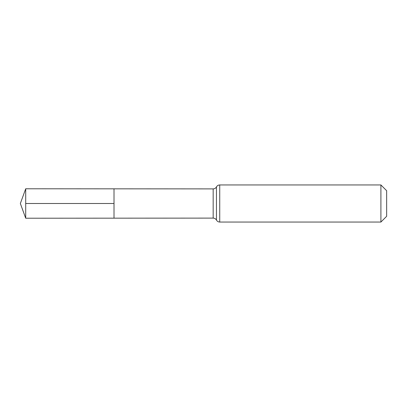 <?xml version="1.0" encoding="UTF-8"?>
<svg xmlns="http://www.w3.org/2000/svg" width="407" height="407" viewBox="0 0 407 407"><rect width="100%" height="100%" fill="white"/><g stroke="black" fill="none" stroke-linecap="round" stroke-linejoin="round"><path stroke-width="0.61" d="M380.901 184.951L386.65 190.705L386.65 216.295L380.901 222.049L380.901 184.951L219.729 184.951C218.274 185.007 217.18 185.663 216.453 186.925C215.72 188.187 214.631 188.843 213.171 188.894L213.171 218.106L114.011 218.167L114.011 188.833L114.011 218.167L25.707 218.223L25.707 203.5L114.011 203.5M213.171 188.894L25.707 188.777L25.707 203.5M216.453 186.925L216.453 220.075C215.72 218.813 214.631 218.157 213.171 218.106M219.729 184.951L219.729 222.049C218.274 221.993 217.18 221.337 216.453 220.075M380.901 222.049L219.729 222.049M25.707 188.777L20.35 203.5L25.707 218.223"/></g></svg>

